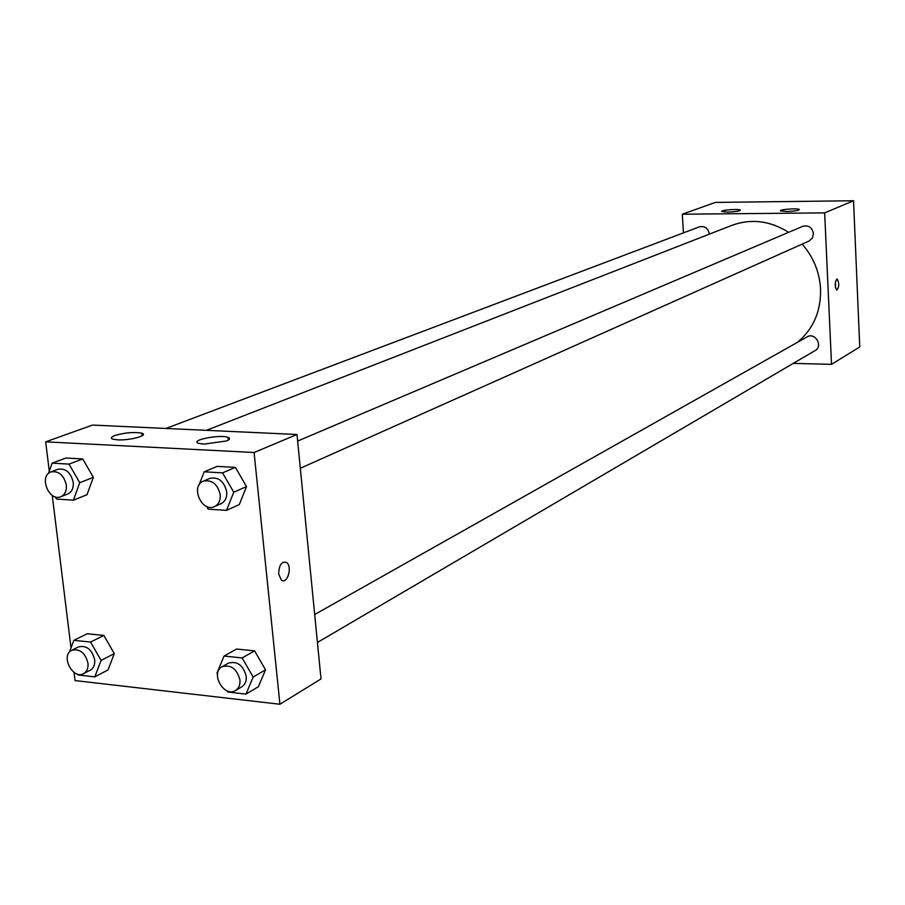<?xml version="1.0" encoding="UTF-8"?>
<svg xmlns="http://www.w3.org/2000/svg" width="905" height="905" viewBox="0 0 905 905"><rect width="100%" height="100%" fill="white"/><g stroke="black" fill="none" stroke-linecap="round" stroke-linejoin="round"><path stroke-width="1.36" d="M683.422 232.879L682.313 214.214L715.323 202.415L853.539 200.752L859.75 346.943L831.514 364.342L793.255 363.391M836.763 279.091L837.193 279.023C839.399 283.208 839.263 286.885 836.808 290.086C834.715 286.727 834.693 283.061 836.763 279.091M682.313 214.214L824.659 212.879L853.539 200.752M824.659 212.879L831.514 364.342M835.439 287.632L835.519 281.466M727.575 212.087L721.783 211.51C719.667 210.141 739.136 208.636 740.358 210.073C739.871 211.114 735.607 211.781 727.575 212.087M786.615 211.51L780.472 210.888C778.413 209.474 798.233 208.026 799.375 209.507C798.9 210.548 794.647 211.216 786.615 211.51M317.429 642.471L815.111 350.574C823.392 346.174 815.1 331.931 807.136 336.864L314.68 614.529M709.384 234.112C708.163 228.23 704.837 225.798 699.407 226.838L165.92 428.461M300.313 468.27L809.115 241.002L812.385 238.06L813.459 233.648C812.158 227.415 808.584 224.972 802.758 226.307L297.643 441.063M797.565 342.271C813.346 328.968 821.016 311.252 820.575 289.102C819.568 272.066 813.437 257.065 802.169 244.101M788.606 232.314C770.065 220.696 751.15 218.377 731.874 225.345L206.408 430.327M296.998 434.49L92.536 425.079L45.669 441.844L254.09 452.511L296.998 434.49L321.015 678.931L279.928 704.248L75.047 680.571L74.04 672.404M114.799 435.543C125.06 432.59 134.087 431.809 141.893 433.212C149.257 435.294 129.743 440.644 117.48 439.841L112.842 439.151C110.387 438.212 111.044 437.013 114.799 435.543M226.555 440.961L203.795 444.129L198.614 443.337C189.055 440.339 220.119 434.117 228.071 437.387C230.424 438.337 229.915 439.525 226.555 440.961M254.599 650.887L236.59 649.043L254.599 650.887L265.538 669.824L254.599 650.887L242.144 657.935L253.174 677.042L245.979 694.101L227.913 692.042L227.257 690.9M258.355 686.748L265.538 669.824L258.355 686.748L245.979 694.101M103.86 635.434L87.231 633.738L103.86 635.434L114.29 653.625L103.86 635.434L90.579 642.064L101.1 660.424L94.787 676.872L78.113 674.972L77.638 674.146M107.989 669.96L114.29 653.625L107.989 669.96L94.787 676.872M82.751 458.948L65.918 458.021L82.751 458.948L93.362 477.365L82.751 458.948L69.04 464.118L79.731 482.704L73.407 500.171L56.529 499.051L55.25 496.822M87.027 494.707L93.362 477.365L87.027 494.707L73.407 500.171M254.09 452.511L279.928 704.248M71.02 647.901L52.252 495.363M49.277 471.2L45.669 441.844M246.522 486.573L235.402 467.387L217.155 466.38L235.402 467.387L246.522 486.573L239.293 504.583L246.522 486.573L233.762 492.218L226.51 510.375L208.207 509.164L206.634 506.427M278.683 573.996C279.023 564.89 281.67 561.055 286.614 562.514C292.756 566.802 287.123 585.218 281.251 579.947L278.683 573.996M281.24 579.947C287.111 585.218 292.745 566.802 286.602 562.514L286.602 562.514M217.528 674.01L216.996 673.082L224.033 656.034L242.144 657.935M235.47 690.538L241.759 686.85C245.097 684.678 246.59 681.16 246.228 676.284C243.185 665.152 237.257 660.786 228.422 663.161L222.076 666.747C209.937 672.856 224.055 697.97 235.47 690.538C238.818 688.366 240.311 684.825 239.938 679.927C236.884 668.761 230.933 664.361 222.076 666.747M224.033 656.034L236.59 649.043M253.174 677.042L265.538 669.824M69.447 652.086L73.859 640.321L90.579 642.064M83.554 673.671L90.262 670.198C93.634 668.218 95.116 664.723 94.674 659.722C91.88 649.383 86.507 645.107 78.531 646.894L71.778 650.254C60.284 655.311 72.683 679.983 83.554 673.671C86.937 671.68 88.419 668.173 87.977 663.15C85.161 652.777 79.764 648.478 71.778 650.254M73.859 640.321L87.231 633.738M101.1 660.424L114.29 653.625M197.414 490.51L197.743 488.315M199.01 485.057L204.179 471.81L222.54 472.863L233.762 492.218M214.508 506.608L221.012 503.7C225.187 501.528 227.087 497.558 226.714 491.788C224.078 481.189 218.467 476.72 209.881 478.383L203.32 481.166C190.073 486.098 201.883 512.954 214.508 506.608C218.693 504.424 220.605 500.442 220.22 494.65C217.573 483.994 211.94 479.503 203.32 481.166M204.179 471.81L217.155 466.38M222.54 472.863L235.402 467.387M226.51 510.375L239.293 504.583M48.485 473.428L52.128 463.156L69.04 464.118M60.839 496.709L67.762 493.96C71.868 492.003 73.69 488.112 73.237 482.308C70.771 472.421 65.669 468.077 57.92 469.276L50.952 471.912C38.564 475.928 49.006 502.071 60.839 496.709C64.945 494.741 66.778 490.838 66.325 485.001C63.836 475.068 58.712 470.713 50.952 471.912M52.128 463.156L65.918 458.021M79.731 482.704L93.362 477.365M141.893 433.212L142.187 435.735M228.071 437.387L228.354 440.09"/></g></svg>
